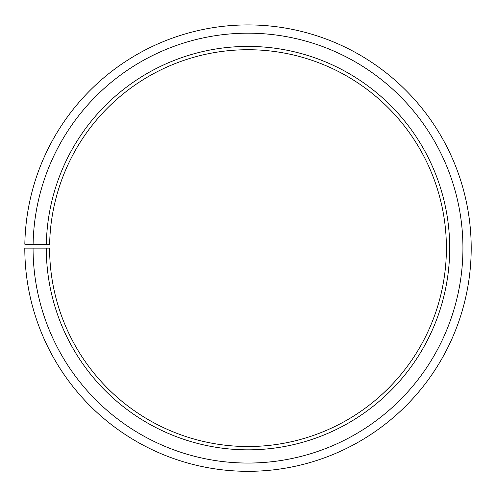 <?xml version="1.0" encoding="UTF-8"?>
<svg xmlns="http://www.w3.org/2000/svg" width="496" height="496" viewBox="0 0 496 496"><rect width="100%" height="100%" fill="white"/><g stroke="black" fill="none" stroke-linecap="round" stroke-linejoin="round"><path stroke-width="0.74" d="M446.4 248.124A198.4 198.4 0 0 0 249.73 49.73A198.4 198.4 0 0 0 49.631 244.658L46.326 244.602A201.705 201.705 0 0 1 249.761 46.426A201.705 201.705 0 0 1 449.705 248.124A201.705 201.705 0 0 1 248 449.829A201.705 201.705 0 0 1 46.295 248.124L49.6 248.124A198.4 198.4 0 0 0 248 446.524A198.4 198.4 0 0 0 446.4 248.124M33.102 244.373L24.831 244.224A223.2 223.2 0 0 1 249.947 24.93A223.2 223.2 0 0 1 471.2 248.124A223.2 223.2 0 0 1 248 471.324A223.2 223.2 0 0 1 24.8 248.124L33.065 248.124A214.935 214.935 0 0 0 248 463.053A214.935 214.935 0 0 0 462.935 248.124A214.935 214.935 0 0 0 249.879 33.195A214.935 214.935 0 0 0 33.102 244.373L46.326 244.602M33.065 248.124L46.295 248.124"/></g></svg>
